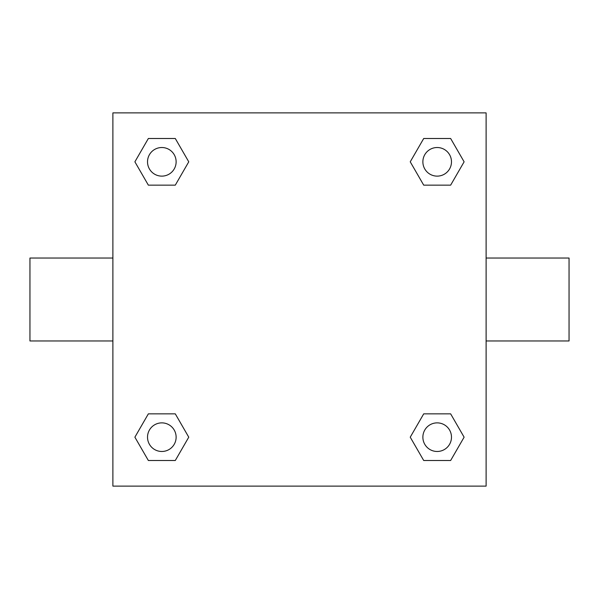<?xml version="1.0" encoding="UTF-8"?>
<svg xmlns="http://www.w3.org/2000/svg" width="599" height="599" viewBox="0 0 599 599"><rect width="100%" height="100%" fill="white"/><g stroke="black" fill="none" stroke-linecap="round" stroke-linejoin="round"><path stroke-width="0.9" d="M112.889 112.889L486.111 112.889L486.111 486.111L112.889 486.111L112.889 112.889M148.357 413.849L175.29 413.849L188.76 437.18L175.29 460.504L148.357 460.504L134.887 437.18L148.357 413.849L175.29 413.849L148.357 413.849M423.71 138.496L450.643 138.496L464.113 161.82L450.643 185.151L423.71 185.151L410.24 161.82L423.71 138.496L450.643 138.496L423.71 138.496M148.357 138.496L175.29 138.496L188.76 161.82L175.29 185.151L148.357 185.151L134.887 161.82L148.357 138.496L175.29 138.496L148.357 138.496M423.71 413.849L450.643 413.849L464.113 437.18L450.643 460.504L423.71 460.504L410.24 437.18L423.71 413.849L450.643 413.849L423.71 413.849M486.111 340.966L569.05 340.966L569.05 258.034L486.111 258.034M112.889 258.034L29.95 258.034L29.95 340.966L112.889 340.966M450.643 460.504L423.71 460.504L450.643 460.504M451.481 437.18A14.309 14.309 0 0 0 430.022 424.788A14.309 14.309 0 0 0 430.022 449.564A14.309 14.309 0 0 0 451.481 437.18M175.29 460.504L148.357 460.504L175.29 460.504M176.128 437.18A14.309 14.309 0 0 0 154.669 424.788A14.309 14.309 0 0 0 154.669 449.564A14.309 14.309 0 0 0 176.128 437.18M450.643 185.151L423.71 185.151L450.643 185.151M451.481 161.82A14.309 14.309 0 0 0 430.022 149.436A14.309 14.309 0 0 0 430.022 174.212A14.309 14.309 0 0 0 451.481 161.82M175.29 185.151L148.357 185.151L175.29 185.151M176.128 161.82A14.309 14.309 0 0 0 154.669 149.436A14.309 14.309 0 0 0 154.669 174.212A14.309 14.309 0 0 0 176.128 161.82"/></g></svg>

